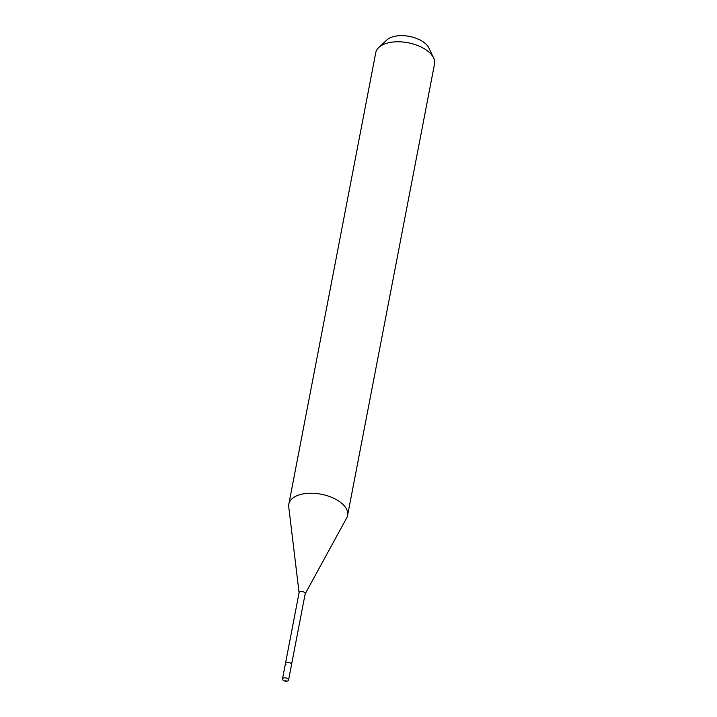 <?xml version="1.0" encoding="UTF-8"?>
<svg xmlns="http://www.w3.org/2000/svg" width="717" height="717" viewBox="0 0 717 717"><rect width="100%" height="100%" fill="white"/><g stroke="black" fill="none" stroke-linecap="round" stroke-linejoin="round"><path stroke-width="1.08" d="M282.982 680.11A3.092 1.64 10.9 0 1 282.48 678.954A3.092 1.64 10.9 0 1 284.774 677.825A3.092 1.64 10.9 0 1 288.055 678.963A3.092 1.64 10.9 0 1 288.548 680.119A3.092 1.64 10.9 0 1 286.253 681.249A3.092 1.64 10.9 0 1 282.982 680.11M291.03 663.512A3.092 1.64 -169.1 0 0 287.75 662.383A3.092 1.64 -169.1 0 0 285.456 663.503A3.092 1.64 10.9 0 1 287.75 662.383A3.092 1.64 10.9 0 1 291.03 663.512A3.092 1.64 10.9 0 1 291.523 664.677A3.092 1.64 -169.1 0 0 291.03 663.512M305.092 594.017A3.092 1.64 -169.1 0 0 305.182 593.748A3.092 1.64 -169.1 0 0 304.689 592.592A3.092 1.64 -169.1 0 0 301.409 591.453A3.092 1.64 -169.1 0 0 299.114 592.583L282.48 678.954M285.958 664.668A3.092 1.64 10.9 0 1 285.456 663.503M299.088 592.717L288.736 506.82A29.917 15.855 10.9 0 1 288.826 504.132A29.917 15.855 10.9 0 1 311.07 493.224A29.917 15.855 10.9 0 1 342.753 504.23A29.917 15.855 10.9 0 1 347.584 515.451A29.917 15.855 10.9 0 1 346.67 517.979L305.155 593.891M347.584 515.451L434.52 63.992A29.917 15.855 -169.1 0 0 433.624 57.987A29.917 15.855 -169.1 0 0 429.689 52.771A29.917 15.855 -169.1 0 0 378.818 47.439A29.917 15.855 -169.1 0 0 375.762 52.673L288.826 504.132M433.624 57.987L428.963 48.102A23.007 12.189 -169.1 0 0 425.943 44.087A23.007 12.189 -169.1 0 0 386.822 39.991L378.818 47.439M285.285 680.738L287.212 681.15M305.182 593.748L288.548 680.119"/></g></svg>
